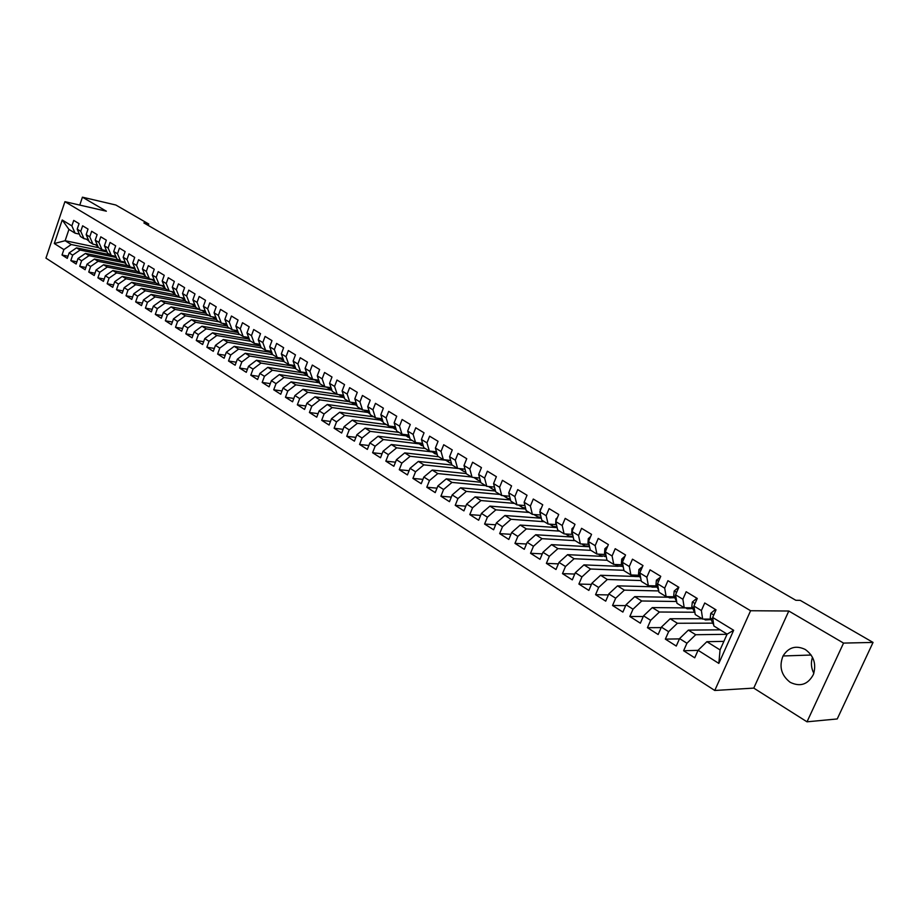 <?xml version="1.0" encoding="UTF-8"?>
<svg xmlns="http://www.w3.org/2000/svg" width="919" height="919" viewBox="0 0 919 919"><rect width="100%" height="100%" fill="white"/><g stroke="black" fill="none" stroke-linecap="round" stroke-linejoin="round"><path stroke-width="1.38" d="M805.297 649.492C795.992 645.058 788.571 647.217 783.034 655.971C778.864 666.585 781.253 675.373 790.214 682.335C800.265 687.148 807.985 684.529 813.407 674.477C816.554 664.081 813.855 655.752 805.297 649.492M812.476 657.269C810.696 662.702 811.155 668.056 813.832 673.317M807.008 721.817L843.55 643.093L788.801 611.02L753.764 688.101L807.008 721.817L837.232 718.945L873.05 642.427L800.254 600.371L795.831 600.291L143.846 222.903L148.74 224.018L115.828 205.006L82.423 197.183L79.758 205.086M753.764 688.101L714.764 690.479L45.95 258.124L64.927 201.675L750.593 610.733L714.764 690.479M98.689 247.705L65.123 240.709L54.301 243.535L63.87 249.577L62.021 255.011L67.282 258.365L69.143 252.909L72.67 255.137L70.82 260.617L76.151 264.006L78.012 258.515L81.596 260.778L79.723 266.28L85.122 269.715L87.006 264.201L90.636 266.487L88.741 272.024L94.209 275.505L96.116 269.956L99.792 272.277L97.885 277.837L103.422 281.363L105.352 275.78L109.074 278.135L107.144 283.73L112.75 287.314L114.703 281.696L118.471 284.074L116.518 289.703L122.204 293.333L124.168 287.681L127.994 290.094L126.029 295.757L131.785 299.422L133.772 293.747L137.655 296.194L135.656 301.892L141.503 305.613L143.502 299.893L147.431 302.374L145.42 308.106L151.336 311.874L153.37 306.119L157.344 308.646L155.311 314.401L161.319 318.227L163.364 312.437L167.396 314.987L165.34 320.788L171.428 324.66L173.496 318.847L177.585 321.432L175.506 327.267L181.675 331.185L183.766 325.337L187.924 327.957L185.822 333.827L192.071 337.801L194.185 331.92L198.401 334.573L196.275 340.478L202.617 344.522L204.753 338.594L209.015 341.282L206.867 347.221L213.3 351.322L215.46 345.36L219.79 348.094L217.619 354.068L224.144 358.226L226.327 352.218L230.715 354.998L228.521 361.006L235.138 365.222L237.343 359.191L241.8 361.994L239.583 368.048L246.292 372.321L248.532 366.244L253.047 369.105L250.795 375.193L257.607 379.524L259.87 373.413L264.454 376.308L262.179 382.442L269.095 386.842L271.381 380.684L276.022 383.625L273.724 389.794L280.743 394.251L283.052 388.059L287.773 391.046L285.453 397.249L292.564 401.787L294.907 395.549L299.697 398.582L297.342 404.819L304.568 409.426L306.935 403.154L311.794 406.221L309.416 412.505L316.745 417.18L319.134 410.862L324.074 413.987L321.673 420.305L329.105 425.049L331.529 418.696L336.549 421.867L334.114 428.231L341.661 433.044L344.12 426.646L349.209 429.862L346.739 436.272L354.412 441.154L356.894 434.721L362.063 437.984L359.57 444.44L367.359 449.402L369.875 442.924L375.124 446.232L372.597 452.734L380.512 457.765L383.051 451.252L388.381 454.618L385.831 461.154L393.86 466.278L396.445 459.707L401.856 463.13L399.271 469.712L407.439 474.916L410.046 468.299L415.549 471.78L412.918 478.408L421.224 483.693L423.866 477.03L429.449 480.568L426.795 487.242L435.227 492.607L437.903 485.91L443.59 489.494L440.902 496.214L449.471 501.671L452.182 494.927L457.949 498.569L455.227 505.335L463.934 510.884L466.68 504.083L472.55 507.793L469.793 514.606L478.65 520.246L481.43 513.411L487.403 517.179L484.6 524.037L493.606 529.769L496.421 522.877L502.498 526.713L499.66 533.617L508.816 539.453L511.676 532.515L517.845 536.409L514.962 543.37L524.278 549.298L527.173 542.313L533.457 546.277L530.539 553.284L540.004 559.315L542.945 552.273L549.332 556.305L546.38 563.37L556.006 569.504L558.993 562.405L565.484 566.518L562.485 573.628L572.296 579.866L575.317 572.721L581.922 576.902L578.89 584.059L588.861 590.412L591.928 583.22L598.648 587.471L595.569 594.685L605.724 601.152L608.826 593.904L615.673 598.223L612.548 605.495L622.887 612.077L626.034 604.771L633.007 609.182L629.837 616.5L640.359 623.197L643.564 615.845L650.652 620.325L647.436 627.7L658.153 634.524L661.393 627.114L668.63 631.675L665.356 639.119L676.269 646.057L679.566 638.59L686.93 643.243L683.61 650.732L694.73 657.809L698.072 650.284L706.883 641.692L720.059 649.917L727.124 634.133L713.868 625.977L712.662 617.453L733.661 630.285L718.83 663.403L698.072 650.284M54.301 243.535L62.228 219.997L71.877 225.89L75.094 233.185L79.367 234.104M712.662 617.453L716.039 609.848L704.735 602.99L701.381 610.561L693.937 606.012L697.268 598.464L686.171 591.733L682.874 599.257L675.557 594.788L678.842 587.287L667.941 580.682L664.69 588.149L657.51 583.76L660.75 576.316L650.043 569.837L646.838 577.235L639.796 572.928L642.978 565.541L632.467 559.177L629.308 566.518L622.381 562.29L625.529 554.961L615.202 548.712L612.088 555.995L605.288 551.848L608.378 544.576L598.246 538.419L595.167 545.668L588.493 541.578L591.537 534.364L581.578 528.322L578.545 535.501L571.986 531.492L574.995 524.324L565.196 518.385L562.21 525.519L555.754 521.578L558.729 514.468L549.102 508.632L546.162 515.708L539.809 511.837L542.738 504.772L533.284 499.04L530.378 506.07L524.14 502.256L527.024 495.249L517.719 489.609L514.858 496.582L508.724 492.837L511.573 485.875L502.429 480.327L499.603 487.265L493.572 483.578L496.375 476.662L487.38 471.206L484.589 478.087L478.661 474.468L481.441 467.599L472.584 462.234L469.839 469.069L464.003 465.508L466.737 458.696L458.03 453.412L455.319 460.201L449.575 456.697L452.274 449.919L443.716 444.739L441.028 451.47L435.388 448.024L438.053 441.304L429.621 436.192L426.979 442.878L421.419 439.489L424.05 432.815L415.756 427.783L413.148 434.434L407.668 431.091L410.276 424.463L402.108 419.512L399.535 426.117L394.148 422.82L396.721 416.238L388.68 411.367L386.129 417.927L380.834 414.687L383.372 408.139L375.457 403.349L372.942 409.863L367.715 406.669L370.231 400.179L362.442 395.457L359.949 401.925L354.814 398.789L357.284 392.333L349.622 387.68L347.164 394.113L342.098 391.012L344.545 384.601L336.986 380.029L334.562 386.417L329.576 383.361L331.989 376.997L324.556 372.482L322.155 378.835L317.25 375.825L319.628 369.507L312.311 365.061L309.933 371.356L305.097 368.404L307.463 362.12L300.237 357.744L297.894 364.004L293.127 361.087L295.458 354.849L288.348 350.53L286.027 356.756L281.34 353.884L283.638 347.681L276.63 343.43L274.344 349.611L269.715 346.785L271.99 340.616L265.086 336.434L262.823 342.569L258.262 339.789L260.514 333.654L253.713 329.53L251.473 335.642L246.97 332.885L249.198 326.796L242.49 322.73L240.284 328.795L235.85 326.084L238.055 320.042L231.439 316.033L229.245 322.052L224.879 319.387L227.062 313.379L220.537 309.416L218.366 315.412L214.058 312.782L216.218 306.797L209.785 302.902L207.648 308.853L203.398 306.257L205.534 300.318L199.193 296.481L197.068 302.397L192.887 299.835L194.989 293.931L188.74 290.14L186.649 296.021L182.513 293.494L184.604 287.636L178.435 283.891L176.356 289.738L172.278 287.245L174.346 281.421L168.269 277.722L166.213 283.534L162.192 281.076L164.237 275.286L158.229 271.645L156.207 277.423L152.232 274.999L154.254 269.233L148.338 265.648L146.328 271.392L142.422 269.003L144.421 263.271L138.574 259.732L136.586 265.43L132.727 263.075L134.702 257.377L128.947 253.885L126.971 259.56L123.169 257.228L125.122 251.576L119.436 248.119L117.494 253.759L113.726 251.461L115.668 245.844L110.05 242.432L108.132 248.038L104.421 245.775L106.34 240.181L100.791 236.826L98.884 242.398L95.22 240.158L97.127 234.598L91.659 231.278L89.763 236.826L86.156 234.609L88.029 229.084L82.63 225.81L80.757 231.324L77.196 229.141L79.057 223.639L73.727 220.411L71.877 225.89M727.044 634.305L695.717 634.719L688.354 630.112L720.117 629.825M686.93 643.243L695.717 634.719M679.566 638.59L688.354 630.112M733.661 630.285L727.124 634.133M712.616 623.151L677.395 623.266L670.158 618.751L702.127 618.763M668.63 631.675L677.395 623.266M661.393 627.114L670.158 618.751M701.381 610.561L702.644 619.084L710.778 619.084M702.644 619.084L695.235 614.524L693.937 606.012M694.419 612.238L659.405 612.02L652.295 607.585L685.792 607.907M650.652 620.325L659.405 612.02M643.564 615.845L652.295 607.585M682.874 599.257L684.218 607.746L692.375 607.827M684.218 607.746L676.947 603.278L675.557 594.788M676.568 601.497L641.726 600.98L634.753 596.626L668.435 597.235M633.007 609.182L641.726 600.98M626.034 604.771L634.753 596.626M664.69 588.149L666.126 596.626L674.316 596.776M666.126 596.626L658.98 592.227L657.51 583.76M658.762 590.928L624.369 590.136L617.511 585.851L651.364 586.747M615.673 598.223L624.369 590.136M608.826 593.904L617.511 585.851M646.838 577.235L648.354 585.702L656.568 585.92M648.354 585.702L641.336 581.382L639.796 572.928M641.186 580.544L607.321 579.487L600.578 575.271L634.592 576.443M633.134 575.041L634.707 576.512L639.75 576.615M598.648 587.471L607.321 579.487M591.928 583.22L600.578 575.271M629.308 566.518L630.905 574.961L639.142 575.26M630.905 574.961L624.012 570.722L622.381 562.29M623.932 570.308L590.561 569.01L583.944 564.875L618.188 566.311M622.898 566.506L622.163 566.483M581.922 576.902L590.561 569.01M575.317 572.721L583.944 564.875M612.088 555.995L613.766 564.427L622.025 564.783M613.766 564.427L606.988 560.257L574.099 558.729L567.597 554.662L602.336 556.363M605.288 551.848L606.988 560.257M606.241 556.558L604.61 556.477M565.484 566.518L574.099 558.729M558.993 562.405L567.597 554.662M595.167 545.668L596.913 554.065L605.196 554.49M596.913 554.065L590.262 549.976L588.493 541.578M590.917 550.378L557.913 548.62L551.526 544.622L589.584 546.759M549.332 556.305L557.913 548.62M542.945 552.273L551.526 544.622M578.545 535.501L580.36 543.887L588.665 544.37M580.36 543.887L573.824 539.867L571.986 531.492M575.133 540.671L542.015 538.672L535.72 534.743L573.215 537.098M533.457 546.277L542.015 538.672M527.173 542.313L535.72 534.743M562.21 525.519L564.094 533.882L572.411 534.421M564.094 533.882L557.661 529.93L555.754 521.578M559.602 531.125L526.369 528.907L520.188 525.048L557.132 527.598M517.845 536.409L526.369 528.907M511.676 532.515L520.188 525.048M546.162 515.708L548.103 524.048L556.443 524.646M548.103 524.048L541.785 520.165L539.809 511.837M544.324 521.728L510.998 519.292L504.91 515.502L541.325 518.236M502.498 526.713L510.998 519.292M496.421 522.877L504.91 515.502M530.378 506.07L532.377 514.387L540.567 515.019M532.377 514.387L526.162 510.562L524.14 502.256M529.298 512.48L495.869 509.85L489.896 506.116L525.794 509.034M487.403 517.179L495.869 509.85M481.43 513.411L489.896 506.116M514.858 496.582L516.926 504.876L524.944 505.553M516.926 504.876L510.815 501.119L508.724 492.837M514.514 503.394L480.993 500.556L475.112 496.88L510.516 499.959M472.55 507.793L480.993 500.556M466.68 504.083L475.112 496.88M499.603 487.265L501.717 495.525L509.586 496.237M501.717 495.525L495.709 491.837L493.572 483.578M499.959 494.445L466.37 491.412L460.58 487.794L495.502 491.022M457.949 498.569L466.37 491.412M452.182 494.927L460.58 487.794M484.589 478.087L486.771 486.335L494.479 487.07M486.771 486.335L480.855 482.705L478.661 474.468M485.634 485.634L451.976 482.418L446.278 478.856L480.729 482.234M443.59 489.494L451.976 482.418M437.903 485.91L446.278 478.856M469.839 469.069L472.067 477.294L479.615 478.052M472.067 477.294L466.255 473.722L464.003 465.508M471.539 476.972L437.812 473.572L432.206 470.068L466.209 473.572M429.449 480.568L437.812 473.572M423.866 477.03L432.206 470.068M455.319 460.201L457.593 468.391L465.003 469.184M457.593 468.391L451.872 464.876L449.575 456.697M459.075 468.587L423.866 464.865L418.352 461.418L452.171 465.06M415.549 471.78L423.866 464.865M410.046 468.299L418.352 461.418M441.028 451.47L443.36 459.638L450.632 460.453M443.36 459.638L437.731 456.18L435.388 448.024M445.474 460.201L410.15 456.295L404.728 452.895L438.593 456.709M401.856 463.13L410.15 456.295M396.445 459.707L404.728 452.895M426.979 442.878L429.357 451.034L436.491 451.849M429.357 451.034L423.808 447.622L421.419 439.489M430.816 451.195L432.079 451.907L396.652 447.852L391.31 444.52L425.221 448.483M388.381 454.618L396.652 447.852M383.051 451.252L391.31 444.52M413.148 434.434L415.572 442.556L422.568 443.395M415.572 442.556L410.115 439.202L407.668 431.091M418.788 443.797L383.361 439.546L378.1 436.261L412.057 440.396M375.124 446.232L383.361 439.546M369.875 442.924L378.1 436.261M399.535 426.117L401.994 434.205L408.875 435.066M401.994 434.205L396.629 430.908L394.148 422.82M405.681 435.767L370.265 431.367L365.096 428.139L399.087 432.412M362.063 437.984L370.265 431.367M356.894 434.721L365.096 428.139M386.129 417.927L388.634 425.991L395.388 426.864M388.634 425.991L383.349 422.74L380.834 414.687M392.827 427.875L357.388 423.314L352.287 420.132L386.302 424.555M349.209 429.862L357.388 423.314M344.12 426.646L352.287 420.132M372.942 409.863L375.492 417.904L382.12 418.788M375.492 417.904L370.288 414.71L367.715 406.669M380.167 420.086L344.694 415.388L339.674 412.252L373.723 416.812M336.549 421.867L344.694 415.388M331.529 418.696L339.674 412.252M359.949 401.925L362.534 409.943L369.047 410.839M362.534 409.943L357.411 406.795L354.814 398.789M367.692 412.424L332.196 407.577L327.244 404.486L361.316 409.196M324.074 413.987L332.196 407.577M319.134 410.862L327.244 404.486M347.164 394.113L349.783 402.097L356.181 403.004M349.783 402.097L344.74 398.995L342.098 391.012M355.4 404.865L319.881 399.88L315.01 396.836L349.094 401.672M311.794 406.221L319.881 399.88M306.935 403.154L315.01 396.836M334.562 386.417L337.227 394.377L343.511 395.296M337.227 394.377L332.253 391.322L329.576 383.361M343.281 397.422L307.75 392.31L302.948 389.311L337.043 394.274M299.697 398.582L307.75 392.31M294.907 395.549L302.948 389.311M322.155 378.835L324.855 386.773L331.035 387.692M324.855 386.773L319.95 383.763L317.25 375.825M331.345 390.093L295.803 384.843L291.07 381.879L326.613 387.186M287.773 391.046L295.803 384.843M283.052 388.059L291.07 381.879M309.933 371.356L312.667 379.271L318.744 380.202M312.667 379.271L307.842 376.308L305.097 368.404M319.571 382.855L284.017 377.479L279.365 374.573L314.918 379.995M276.022 383.625L284.017 377.479M271.381 380.684L279.365 374.573M297.894 364.004L300.651 371.896L306.624 372.827M300.651 371.896L295.907 368.967L293.127 361.087M307.624 375.676L272.415 370.231L267.82 367.359L303.373 372.907M264.454 376.308L272.415 370.231M259.87 373.413L267.82 367.359M286.027 356.756L288.819 364.613L294.7 365.555M288.819 364.613L284.143 361.73L281.34 353.884M295.769 368.576L260.985 363.085L256.447 360.259L292.001 365.911M253.047 369.105L260.985 363.085M248.532 366.244L256.447 360.259M274.344 349.611L277.159 357.445L282.949 358.387M277.159 357.445L272.552 354.608L269.715 346.785M284.086 361.581L249.704 356.044L245.247 353.252L280.789 359.03M241.8 361.994L249.704 356.044M237.343 359.191L245.247 353.252M262.823 342.569L265.671 350.38L271.358 351.322M265.671 350.38L261.122 347.577L258.262 339.789M272.702 354.7L238.595 349.094L234.196 346.348L269.726 352.23M230.715 354.998L238.595 349.094M226.327 352.218L234.196 346.348M251.473 335.642L254.345 343.419L259.939 344.361M254.345 343.419L249.865 340.662L246.97 332.885M261.731 347.956L227.636 342.247L223.294 339.536L259.319 345.785M219.79 348.094L227.636 342.247M215.46 345.36L223.294 339.536M240.284 328.795L243.179 336.549L248.693 337.503M243.179 336.549L238.756 333.827L235.85 326.084M250.921 341.305L216.838 335.504L212.553 332.827L248.13 338.927M209.015 341.282L216.838 335.504M204.753 338.594L212.553 332.827M229.245 322.052L232.174 329.783L237.596 330.737M232.174 329.783L227.82 327.107L224.879 319.387M240.25 334.746L206.178 328.841L201.962 326.211L237.516 332.414M198.401 334.573L206.178 328.841M194.185 331.92L201.962 326.211M218.366 315.412L221.318 323.109L226.66 324.062M221.318 323.109L217.022 320.467L214.058 312.782M229.727 328.278L195.678 322.282L191.52 319.686L227.004 325.969M187.924 327.957L195.678 322.282M183.766 325.337L191.52 319.686M207.648 308.853L210.623 316.527L215.873 317.48M210.623 316.527L206.384 313.919L203.398 306.257M219.342 321.891L185.316 315.803L181.215 313.241L216.654 319.617M177.585 321.432L185.316 315.803M173.496 318.847L181.215 313.241M197.068 302.397L200.066 310.036L205.236 310.99M200.066 310.036L195.885 307.474L192.887 299.835M209.095 315.596L175.092 309.427L171.049 306.889L206.143 313.299M167.396 314.987L175.092 309.427M163.364 312.437L171.049 306.889M186.649 296.021L189.659 303.638L194.759 304.591M189.659 303.638L185.535 301.11L182.513 293.494M198.998 309.381L165.018 303.121L161.02 300.628L195.724 307.049M157.344 308.646L165.018 303.121M153.37 306.119L161.02 300.628M176.356 289.738L179.4 297.331L184.42 298.284M179.4 297.331L175.334 294.827L172.278 287.245M189.015 303.247L155.07 296.906L151.13 294.448L185.454 300.892M147.431 302.374L155.07 296.906M143.502 299.893L151.13 294.448M166.213 283.534L169.268 291.105L174.208 292.047M169.268 291.105L165.259 288.635L162.192 281.076M179.171 297.193L145.259 290.783L141.377 288.348L175.322 294.804M137.655 296.194L145.259 290.783M133.772 293.747L141.377 288.348M156.207 277.423L159.286 284.959L164.145 285.901M159.286 284.959L155.322 282.524L152.232 274.999M171.359 291.576L135.575 284.729L131.739 282.328L165.615 288.853M127.994 290.094L135.575 284.729M124.168 287.681L131.739 282.328M146.328 271.392L149.429 278.894L154.22 279.835M149.429 278.894L145.524 276.493L142.422 269.003M161.652 285.671L126.029 278.756L122.238 276.401L156.069 282.983M118.471 284.074L126.029 278.756M114.703 281.696L122.238 276.401M136.586 265.43L139.699 272.92L144.432 273.862M139.699 272.92L135.851 270.554L132.727 263.075M152.083 279.835L116.598 272.874L112.853 270.531L146.649 277.193M109.074 278.135L116.598 272.874M105.352 275.78L112.853 270.531M126.971 259.56L130.107 267.015L134.76 267.957M130.107 267.015L126.305 264.683L123.169 257.228M142.652 274.069L107.293 267.05L103.606 264.752L137.356 271.473M99.792 272.277L107.293 267.05M96.116 269.956L103.606 264.752M117.494 253.759L120.63 261.191L125.225 262.133M120.63 261.191L116.885 258.882L113.726 251.461M133.347 268.382L98.103 261.318L94.462 259.043L128.178 265.832M90.636 266.487L98.103 261.318M87.006 264.201L94.462 259.043M108.132 248.038L111.291 255.448L115.817 256.378M111.291 255.448L107.58 253.173L104.421 245.775M124.191 262.777L89.04 255.654L85.444 253.403L119.114 260.261M81.596 260.778L89.04 255.654M78.012 258.515L85.444 253.403M98.884 242.398L102.066 249.773L106.524 250.703M102.066 249.773L98.402 247.521L95.22 240.158M115.151 257.24L80.079 250.06L76.53 247.843L110.165 254.758M72.67 255.137L80.079 250.06M69.143 252.909L76.53 247.843M89.763 236.826L92.957 244.178L97.357 245.097M92.957 244.178L89.35 241.95L86.156 234.609M106.259 251.772L71.245 244.534L65.123 240.709L68.948 229.405L75.094 233.185M63.87 249.577L71.245 244.534M80.757 231.324L83.962 238.641L88.304 239.56M83.962 238.641L80.401 236.459L77.196 229.141M843.55 643.093L873.05 642.427M64.927 201.675L106.351 211.198L82.423 197.183M788.801 611.02L750.593 610.733M148.246 225.442L148.74 224.018M723.885 641.37L706.883 641.692M556.133 527.529L556.374 526.955M62.228 219.997L68.948 229.405M720.059 649.917L718.83 663.403M62.021 255.011L68.017 256.217M70.82 260.617L76.897 261.812M79.723 266.28L85.881 267.486M88.741 272.024L94.99 273.23M97.885 277.837L104.215 279.054M107.144 283.73L113.565 284.947M116.518 289.703L123.043 290.921M126.029 295.757L132.646 296.975M135.656 301.892L142.376 303.109M145.42 308.106L152.232 309.324M155.311 314.401L162.238 315.631M165.34 320.788L172.37 322.006M175.506 327.267L182.651 328.485M185.822 333.827L193.07 335.044M196.275 340.478L203.627 341.696M206.867 347.221L214.345 348.439M217.619 354.068L225.212 355.274M228.521 361.006L236.24 362.212M239.583 368.048L247.418 369.254M250.795 375.193L258.767 376.388M262.179 382.442L270.289 383.625M273.724 389.794L281.972 390.966M285.453 397.249L293.827 398.421M297.342 404.819L305.866 405.98M309.416 412.505L318.077 413.653M321.673 420.305L330.484 421.43M334.114 428.231L343.086 429.334M346.739 436.272L355.883 437.364M359.57 444.44L368.875 445.508M372.597 452.734L382.063 453.779M385.831 461.154L395.469 462.177M399.271 469.712L409.093 470.7M412.918 478.408L422.935 479.362M426.795 487.242L437.007 488.161M440.902 496.214L451.298 497.099M455.227 505.335L465.841 506.185M469.793 514.606L480.614 515.41M484.6 524.037L495.64 524.795M499.66 533.617L510.93 534.318M514.962 543.37L526.472 544.014M530.539 553.284L542.29 553.858M546.38 563.37L558.373 563.864M562.485 573.628L574.754 574.053M578.89 584.059L591.422 584.404M595.569 594.685L608.389 594.926M612.548 605.495L625.667 605.632M629.837 616.5L643.266 616.534M647.436 627.7L661.175 627.608M665.356 639.119L679.44 638.889M683.61 650.732L698.038 650.353M86.489 239.181L89.005 241.169M87.535 239.399L88.925 240.985M184.73 246.568L180.71 244.247M95.415 244.695L98.069 246.74M96.472 244.913L98.011 246.614M193.817 251.829L189.739 249.474M97.586 245.626L97.161 245.051M104.467 250.278L107.247 252.38M105.524 250.496L107.213 252.3M203.007 257.148L198.883 254.758M106.868 251.496L106.225 250.634M113.634 255.93L116.552 258.101M114.703 256.148L116.529 258.055M212.312 262.535L208.142 260.123M116.254 257.423L115.403 256.298M122.916 261.662L125.972 263.891L123.72 261.823M221.732 267.98L217.504 265.534M125.754 263.362L124.708 262.018M132.336 267.463L135.518 269.749L133.186 267.636M231.266 273.506L226.993 271.025M135.357 269.359L134.128 267.831M141.871 273.345L145.076 275.631M142.939 273.563L145.191 275.7M240.916 279.089L236.585 276.585M145.076 275.413L143.686 273.713M151.532 279.307L154.702 281.536M152.611 279.525L155.001 281.731M250.692 284.752L246.315 282.213M154.909 281.524L153.358 279.675M161.33 285.361L164.455 287.532M162.41 285.579L164.926 287.819M260.594 290.484L256.16 287.911M164.88 287.693L163.157 285.706M171.256 291.484L174.334 293.609M172.324 291.691L175.001 293.988M270.657 296.309L266.131 293.678M174.978 293.942L173.094 291.828M181.319 297.687L184.351 299.766M182.387 297.894L185.156 300.226L183.168 298.043M280.777 302.167L276.228 299.525M191.531 303.982L194.506 306.004M192.588 304.189L195.322 306.464M291.082 308.129L286.452 305.453M195.563 306.647L193.381 304.327M201.87 310.369L204.799 312.334M205.006 310.944L205.488 311.633M202.927 310.565L205.626 312.793M301.489 314.149L296.814 311.449M206.063 313.103L203.719 310.714M212.369 316.848L215.241 318.744M215.517 317.411L216.252 318.456M213.403 317.032L216.068 319.215M312.046 320.26L307.302 317.514M216.712 319.651L214.219 317.181M223.018 323.408L225.81 325.246M226.177 323.97L227.165 325.383M224.029 323.591L226.648 325.717M322.741 326.452L317.94 323.672M227.498 326.279L224.856 323.741M233.817 330.07L236.539 331.828M236.976 330.622L238.205 332.345M234.816 330.243L237.389 332.31M333.574 332.724L328.715 329.91M238.446 333.011L235.632 330.392M244.764 336.825L247.418 338.514M247.935 337.365L249.382 339.352M245.741 336.997L248.279 338.996M344.556 339.077L339.628 336.228M249.554 339.835L246.579 337.135M255.884 343.672L258.446 345.291M259.055 344.211L260.697 346.417M256.838 343.832L258.802 345.521M355.687 345.521L350.69 342.626M260.824 346.75L257.665 343.982M267.176 350.633L269.635 352.172M270.324 351.15L272.162 353.551M268.084 350.782L270.508 352.655M366.968 352.046L361.902 349.117M272.242 353.769L268.922 350.92M278.629 357.686L280.984 359.145M281.765 358.192L283.787 360.765M279.491 357.824L281.869 359.639M378.398 358.663L373.263 355.699M283.845 360.903L280.329 357.962M290.266 364.843L292.495 366.221M293.368 365.337L295.585 368.059M291.082 364.981L293.391 366.715M389.989 365.371L384.785 362.362M295.608 368.128L291.92 365.107M302.087 372.115L304.178 373.39M305.142 372.597L307.532 375.434M302.833 372.229L305.085 373.895M401.729 372.172L396.468 369.128M307.543 375.469L303.661 372.356M314.103 379.49L316.021 380.673M317.089 379.949L319.663 382.913L315.585 379.719M314.757 379.593L316.94 381.178M413.642 379.076L408.3 375.974M329.209 387.416L331.966 390.483M326.865 387.071L328.979 388.576M425.727 386.06L420.305 382.924M331.816 390.38L327.692 387.198M341.523 394.998L344.453 398.145M339.157 394.653L341.202 396.078M437.972 393.16L432.481 389.978M344.074 397.916L339.973 394.779M354.01 402.694L357.123 405.911M351.644 402.361L353.597 403.694M450.402 400.351L444.83 397.123M356.515 405.555L352.448 402.476M366.692 410.517L369.989 413.791M364.315 410.184L366.187 411.425M463.004 407.634L457.352 404.371M369.151 413.32L365.107 410.299M379.57 418.455L383.051 421.775M377.192 418.134L378.961 419.282M475.778 415.043L470.046 411.723M381.971 421.201L377.962 418.237M392.643 426.508L396.307 429.862M390.276 426.209L391.931 427.243M488.747 422.545L482.934 419.179M394.998 429.207L391.023 426.301M405.922 434.698L409.771 438.064M403.567 434.4L405.107 435.342M501.912 430.161L496.007 426.738M408.22 437.329L404.291 434.492M419.397 443.015L423.452 446.393M417.077 442.728L418.49 443.555M515.26 437.892L509.264 434.423M421.649 445.589L417.766 442.82M433.102 451.459L437.341 454.825M528.804 445.726L522.727 442.211M435.296 453.975L431.448 451.275M447.013 460.051L449.494 462.694L451.459 463.383M444.83 459.833L445.887 460.385M542.555 453.687L536.386 450.115M449.15 462.487L445.37 459.868M461.154 468.77L463.578 471.344L465.795 472.067M459.006 468.541L459.914 469M556.512 461.775L550.251 458.144M463.233 471.137L459.5 468.598M475.525 477.639L477.88 480.143L480.373 480.867M473.492 477.432L474.158 477.742M570.688 469.965L564.323 466.289M477.535 479.925L473.882 477.478M490.126 486.656L492.423 489.069L495.18 489.804M585.07 478.294L578.614 474.56M492.079 488.862L488.494 486.496M504.968 495.823L507.196 498.155L510.24 498.868M503.348 495.674L506.851 497.949M599.682 486.748L593.123 482.957M509.735 490.355L509.057 492.021M508.977 493.848L509.16 494.571M520.051 505.14L522.21 507.38L525.553 508.069M614.512 495.341L607.85 491.481M521.877 507.173L518.477 505.002M525.369 499.281L524.163 502.188M524.152 502.337L524.692 504.508M535.386 514.617L537.477 516.765L541.13 517.408M629.584 504.06L622.818 500.143M537.144 516.558L533.87 514.502M541.257 508.345L540.2 509.333L540.441 514.514M550.986 524.255L553.008 526.3L556.971 526.874M644.885 512.917L638.016 508.942M552.675 526.105L549.528 524.152M557.431 517.581L555.961 518.936L555.719 523.325L556.477 524.703M566.851 534.065L568.792 536.007L573.077 536.489M660.428 521.912L653.455 517.879M568.47 535.8L565.484 533.973M573.881 526.966L571.986 528.701L571.721 533.112L572.767 535.088M582.991 544.037L584.852 545.875L589.47 546.242M676.223 531.056L669.135 526.955M584.53 545.668L581.75 543.968M590.63 536.524L588.286 538.637L587.988 543.072L589.355 545.668M599.418 554.191L601.187 555.903L606.069 556.156M692.271 540.349L685.069 536.179M607.666 546.254L604.863 548.746L604.541 553.204L606.218 556.466M616.121 564.53L617.798 566.115L622.795 566.288M708.583 549.792L701.266 545.553M625.012 556.156L621.738 559.039L621.382 563.508L623.381 567.46M725.16 559.384L717.716 555.076M642.553 566.529L638.923 569.504L638.521 574.007L640.842 578.683M650.445 585.759L651.916 587.08L657.131 587.08M742.012 569.137L734.453 564.76M660.313 577.316L656.407 580.165L655.971 584.679L658.613 590.136M668.079 596.661L669.434 597.844L674.764 597.729M759.151 579.062L751.455 574.605M678.406 588.286L677.831 587.942L674.201 591.02L673.73 595.546L676.694 601.704M686.045 607.769L687.263 608.803L692.719 608.573M776.578 589.148L768.755 584.61M678.544 587.965L677.831 587.942M696.82 599.475L696.016 598.981L692.329 602.06L691.823 606.62L695.051 613.283M704.333 619.084L705.413 619.957L711.007 619.601M794.292 599.395L786.331 594.8M697.039 598.993L696.016 598.981M715.591 610.859L714.534 610.216L710.789 613.318L710.238 617.89L713.718 624.931M715.867 610.227L714.534 610.216M87.81 239.779L87.029 239.296M96.725 245.247L96.024 244.822M105.742 250.784L105.134 250.416M144.811 274.77L144.18 274.39M154.61 280.789L153.818 280.306M164.558 286.9L163.593 286.303M174.633 293.081L173.496 292.391M184.845 299.353L183.536 298.549M195.196 305.717L193.714 304.798M205.695 312.161L204.018 311.127M216.344 318.698L214.472 317.549M227.108 325.303L225.075 324.062M237.883 331.92L235.827 330.656M248.819 338.64L246.729 337.353M259.893 345.441L257.779 344.143M271.139 352.345L268.991 351.024M282.547 359.352L280.364 358.008M294.114 366.451L291.932 365.107M305.855 373.654L303.764 372.379M317.767 380.971L315.768 379.754M329.852 388.392L327.957 387.232M342.121 395.928L340.329 394.825M354.573 403.579L352.885 402.545M367.221 411.344L365.636 410.368M380.052 419.225L378.594 418.317M393.091 427.22L391.735 426.393M406.324 435.353L405.095 434.595M419.765 443.601L418.662 442.924M433.423 451.987L432.435 451.39M447.289 460.511L446.439 459.982M461.384 469.161L460.672 468.724M475.709 477.949L475.134 477.604M556.719 519.281L556.041 518.856M572.951 529.172L572.066 528.632M572.434 533.56L571.721 533.112M589.481 539.246L588.367 538.568M588.93 543.646L587.988 543.072M606.287 549.493L604.955 548.677M605.701 553.916L604.541 553.204M623.404 559.924L621.83 558.959M622.783 564.369L621.382 563.508M640.819 570.538L639.004 569.435M640.175 575.007L638.521 574.007M658.555 581.348L656.488 580.084M657.878 585.851L655.971 584.679M676.625 592.353L674.293 590.94M675.902 596.879L673.73 595.546M695.017 603.565L692.421 601.991M694.259 608.114L691.823 606.62M713.753 614.995L710.881 613.237M713.592 624.024L712.776 623.519M712.96 619.555L710.238 617.89M811.132 655.029L783.034 655.971M326.291 386.979L328.049 388.071M338.663 394.584L340.248 395.561M351.219 402.304L352.643 403.177M363.97 410.138L365.211 410.908M376.916 418.099L377.985 418.742M390.07 426.175L390.943 426.715M403.43 434.388L404.096 434.802M598.303 554.134L600.865 555.708M615.133 564.484L617.488 565.92M632.272 575.018L634.397 576.316M649.722 585.736L651.605 586.896M667.481 596.649L669.124 597.66M685.574 607.769L686.952 608.619M703.988 619.084L705.114 619.774"/></g></svg>
